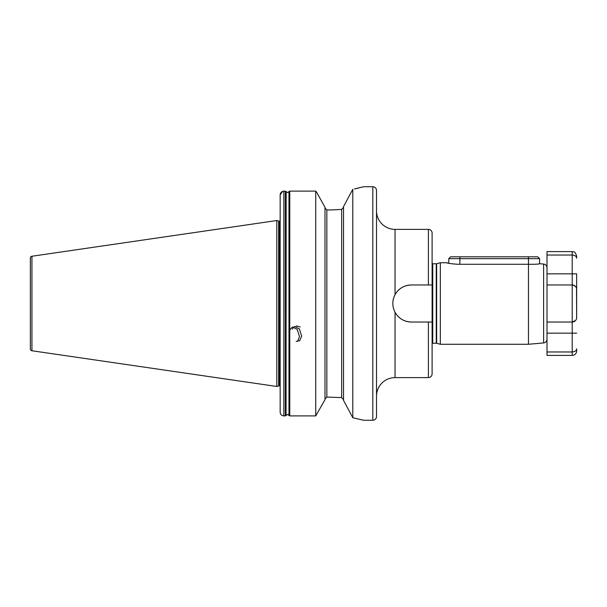 <?xml version="1.0" encoding="UTF-8"?>
<svg xmlns="http://www.w3.org/2000/svg" width="607" height="607" viewBox="0 0 607 607"><rect width="100%" height="100%" fill="white"/><g stroke="black" fill="none" stroke-linecap="round" stroke-linejoin="round"><path stroke-width="0.91" d="M288.56 192.146L287.566 192.548L288.978 191.691L288.978 415.256L287.566 414.437L289.774 415.901L315.731 415.901L324.995 399.679L315.731 415.901L289.774 415.901L288.978 415.256M432.108 343.372A1.48 1.48 0 0 1 432.738 343.228L436.266 343.228A1.48 1.48 0 0 1 436.653 343.281L440.333 344.268L440.333 262.732L446.562 262.732C447.215 263.241 450.918 263.757 457.678 264.28L528.469 264.28C535.222 264.364 538.933 264.166 539.585 263.704L543.614 264.06A3.703 3.703 0 0 1 546.998 267.748L546.998 284.971L546.998 251.609L572.204 251.609C573.554 252.512 574.472 249.902 576.65 256.063L576.65 258.203C576.589 256.397 575.11 255.342 572.204 255.031L546.998 255.031M352.796 417.715L343.524 400.385L343.524 206.615L352.796 189.285L352.796 417.715L363.54 420.249L372.804 420.249A3.703 3.703 0 0 0 376.515 416.539L376.515 190.461A3.703 3.703 0 0 0 372.804 186.751L372.804 420.249M331.854 209.923L341.673 209.415L341.673 397.585L326.847 397.077L324.995 399.019L326.847 397.077L326.847 209.923L324.995 207.981L326.847 209.923L331.854 209.923L341.673 209.415L343.524 207.275M440.333 344.268L528.469 344.268L528.469 258.658L448.785 258.658L448.785 263.279L446.562 262.732M575.618 320.428L572.204 322.029L546.998 322.029L546.998 339.252A3.703 3.703 0 0 1 543.614 342.94L528.469 344.268M432.108 263.628A1.48 1.48 0 0 0 432.738 263.772L436.266 263.772A1.48 1.48 0 0 0 436.653 263.719L440.333 262.732M280.153 215.751L280.153 221.069A1.48 1.48 0 0 1 279.964 221.077L279.045 221.077L279.045 385.923L279.964 385.923A1.48 1.48 0 0 1 280.153 385.931M279.045 221.077A1.48 1.48 0 0 1 278.659 221.031L276.815 220.531L276.815 386.469L278.659 385.969A1.48 1.48 0 0 1 279.045 385.923M276.815 220.531L31.936 256.245A1.851 1.851 0 0 0 30.35 258.081L30.35 348.919A1.851 1.851 0 0 0 31.936 350.755L276.815 386.469M361.628 187.275L363.54 186.751L372.804 186.751M363.54 186.751L354.42 188.959M376.515 210.841A18.529 18.529 0 0 0 395.043 229.378L428.398 229.378A3.703 3.703 0 0 1 432.108 233.08L432.108 284.971L428.398 284.971L432.108 284.971L432.108 373.92C431.888 376.173 430.651 377.402 428.398 377.622L428.398 322.029L411.349 322.029C404.118 321.771 398.685 318.523 395.043 312.302A18.529 18.529 0 0 0 411.349 322.029M395.043 229.378L395.043 294.699C392.092 300.564 392.092 306.436 395.043 312.302L395.043 377.622A18.529 18.529 0 0 0 376.515 396.159M432.108 322.029L428.398 322.029M395.043 294.699C398.67 288.484 404.103 285.244 411.349 284.971L428.398 284.971L428.398 229.378M283.636 191.167L285.351 191.159L287.566 192.548L285.351 191.159L283.856 191.159C281.58 191.41 280.343 192.662 280.153 194.915L280.153 412.176C280.343 414.414 281.572 415.658 283.856 415.901L285.351 415.901L287.566 414.437M315.731 415.901L315.731 191.114L316.573 192.146L315.731 191.114L289.774 191.114L288.978 191.691M324.995 207.321L316.573 192.146L324.995 207.321L324.995 399.679M341.673 397.585L343.524 399.725M280.153 194.915L282.687 191.349M285.351 191.159L285.351 415.901L283.856 415.901C281.587 415.666 280.351 414.422 280.153 412.176M286.147 191.751L286.056 415.492L286.056 191.531M289.069 415.492L289.069 191.478L289.774 191.114L289.774 415.901M363.214 420.158L362.834 420.052M362.683 420.006L361.734 419.756M355.095 188.823L359.177 187.897M290.192 329.722L290.404 329.161M290.487 328.979L292.536 326.953L297.24 329.419L299.539 336.673L297.498 341.377L296.193 341.354M292.316 329.214L292.528 328.653M292.612 328.47L294.661 326.445L299.365 328.911L301.671 336.164L299.623 340.868L298.318 340.846M295.973 326.361L296.785 325.936L300.207 326.953M411.349 284.971A18.529 18.529 0 0 0 392.82 303.477M539.585 258.658L528.469 258.658L528.469 256.799L537.734 256.799L539.585 258.658L539.585 263.704M448.785 258.658L450.637 256.799L528.469 256.799M572.204 355.391L572.204 351.969C575.11 351.658 576.589 350.603 576.65 348.797L576.65 350.937A4.446 4.446 0 0 1 572.204 355.391L546.998 355.391L546.998 333.152L572.204 333.152L572.204 322.029L546.998 322.029L546.998 284.971L572.204 284.971C575.11 285.442 576.589 286.921 576.65 289.418L576.65 317.582L576.536 288.431M576.65 333.152L572.204 333.152L572.204 351.969L546.998 351.969M572.204 251.609L572.204 273.848L576.65 273.848L576.65 289.418A4.446 4.446 0 0 0 572.204 284.971A4.446 4.446 0 0 1 576.65 289.418A4.446 4.446 0 0 0 572.204 284.971L572.204 273.848L546.998 273.848M576.65 317.582C576.589 320.079 575.11 321.558 572.204 322.029A4.446 4.446 0 0 0 576.65 317.582L576.536 318.569M575.618 286.572L573.167 285.078M543.614 342.94L543.614 264.06M436.266 343.228L436.266 263.772M432.738 343.228L432.738 263.772M436.653 343.281L436.653 263.719M279.964 221.077L279.964 385.923M278.659 221.031L278.659 385.969M31.936 256.245L31.936 350.755M283.856 191.159L283.856 415.901M459.901 256.799L459.901 264.28M572.204 322.029L572.204 284.971A4.446 4.446 0 0 1 576.65 289.418M395.043 377.622L428.398 377.622"/></g></svg>
